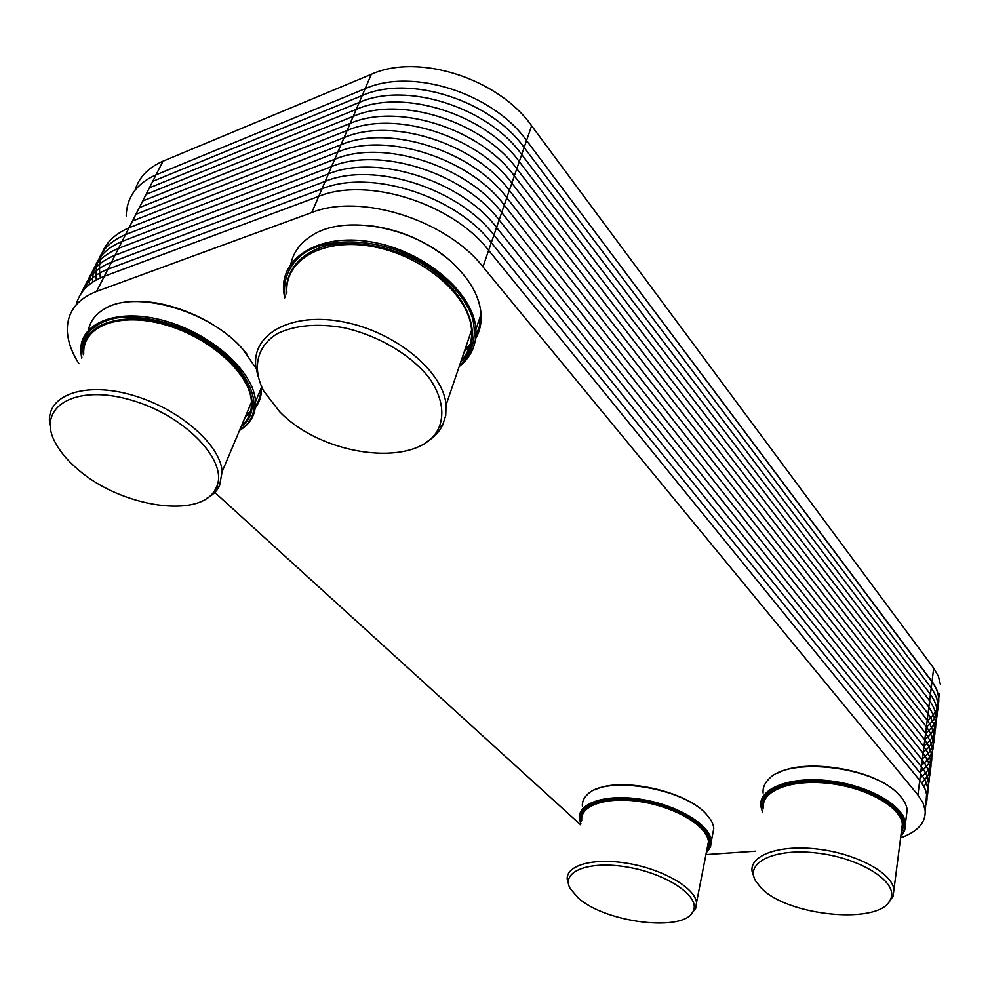 <?xml version="1.0" encoding="UTF-8"?>
<svg xmlns="http://www.w3.org/2000/svg" width="990" height="990" viewBox="0 0 990 990"><rect width="100%" height="100%" fill="white"/><g stroke="black" fill="none" stroke-linecap="round" stroke-linejoin="round"><path stroke-width="1.49" d="M939.3 693.755L937.703 707.046L938.508 695.586L936.775 689.758L932.865 682.741L526.556 140.518C493.243 93.456 412.483 67.37 365.137 88.704L156.049 174.846C136.731 183.41 126.77 197.121 126.188 215.981C126.77 197.121 136.731 183.41 156.049 174.846L365.137 88.704C412.483 67.37 493.243 93.456 526.556 140.518L934.387 685.08L937.233 690.933L938.805 697.876L925.898 804.647L926.603 793.807L924.747 788.25L920.638 781.518L488.652 250.322C452.702 203.594 367.463 176.356 318.743 196.367L104.309 276.272C88.865 282.286 79.472 291.84 76.119 304.908C79.472 291.84 88.865 282.286 104.309 276.272C88.865 282.286 79.472 291.84 76.119 304.908M465.028 349.396L470.374 344.136M475.918 335.969L479.445 326.329L480.509 315.785M447.059 258.242C423.435 239.382 396.569 228.393 366.461 225.274M464.322 351.487L469.619 346.649M475.658 338.543C479.816 331.279 481.61 323.161 481.066 314.164C479.717 297.124 470.572 280.393 453.618 264.008C416.357 227.329 344.755 213.296 311.652 235.694C300.279 242.934 293.325 252.401 290.8 264.083M459.224 366.461C471.141 357.043 476.71 344.681 475.918 329.361C474.136 294.389 427.42 252.809 374.987 242.624C322.53 231.994 280.95 255.667 283.573 290.379L284.588 298.064M459.484 365.681C472.737 353.282 477.081 337.392 472.539 318.025C463.951 292.52 436.714 266.644 401.705 251.992C366.238 238.503 328.779 238.701 305.625 251.98C289.563 263.476 282.645 278.611 284.885 297.384M426.034 442.295C433.707 437.778 439.263 431.986 442.74 424.908L445.735 415.441L446.069 405.071C443.668 372.265 396.743 332.541 344.817 322.196C292.854 311.442 252.351 333.036 255.754 365.644L257.957 376.497M279.663 411.729C324.163 458.16 421.418 468.827 439.04 427.445C444.77 412.805 441.627 396.483 429.623 378.465C411.679 355.237 378.341 335.35 343.579 327.678C316.949 323.186 294.859 325.19 277.299 333.68C256.633 346.191 252.029 368.329 263.6 390.877L279.663 411.729M246.163 414.748L250.693 411.333M255.432 406.11C259.021 401.111 260.853 395.319 260.952 388.736M247.005 354.21L242.414 348.752C218.617 321.54 171.369 300.329 136.038 301.529M245.433 416.481L250.185 413.152M255.234 407.979C259.677 402.237 261.744 395.431 261.434 387.573L255.482 401.73C254.64 373.007 213.357 334.657 165.788 321.144C118.194 307.247 79.138 322.493 80.821 351.5L81.638 358.108M256.051 368.329L242.785 349.21C210.177 310.81 134.43 288.956 103.962 309.239C95.399 314.412 90.226 321.354 88.419 330.066M239.543 430.427L242.426 428.559C251.522 422 255.878 413.065 255.482 401.73M239.766 429.907L241.511 428.744C271.359 409.229 245.532 356.598 187.989 330.648C163.313 320.265 140.308 315.921 118.986 317.617C92.825 321.564 78.965 337.305 81.873 357.637M206.514 498.477C212.466 495.346 216.798 491.201 219.471 486.041L222.144 471.661C220.634 444.857 179.128 408.412 132.066 395.072C84.979 381.36 47.037 394.998 49.5 422.124L50.49 428.299M77.195 468.802C120.607 507.561 201.886 519.601 215.845 488.318C230.212 463.233 186.64 415.713 130.606 399.935C74.522 383.489 36.172 407.534 55.081 442.208C59.833 451.353 67.209 460.214 77.195 468.802M897.831 793.584C875.408 769.341 805.278 757.697 777.719 773.153M906.258 817.047L907.162 809.919C906.605 804.697 903.672 799.425 898.363 794.104C872.673 765.951 787.904 756.768 768.723 779.179C764.54 783.313 762.671 787.916 763.104 793.002M900.801 836.29C904.365 832.442 905.912 828.123 905.454 823.346C904.031 805.427 868.119 785.07 828.89 780.751C789.636 776.185 758.662 788.523 760.765 806.046L762.56 812.382M900.863 835.832C916.406 818.668 883.785 790.416 837.181 782.855C790.676 774.848 753.081 790.837 762.634 811.961M889.045 901.865L893.017 896.371L893.945 889.663C892.398 873.192 857.018 853.875 818.532 849.197C780.033 844.284 749.777 855.051 752.054 871.175L754.058 877.35M761.013 887.77C787.211 916.443 881.682 925.489 890.678 899.019C898.623 882.437 861.609 858.429 818.161 853.194C774.7 847.576 744.171 862.55 755.816 881.236L761.013 887.77M712.392 835.696L713.802 828.469C713.406 824.076 711.068 819.522 706.786 814.82L706.353 814.3C686.887 791.01 620.161 776.507 594.953 789.859M706.786 814.82C684.647 787.978 604.63 774.923 587.206 794.76C583.679 798.113 582.058 801.937 582.368 806.244M582.739 808.644L583.531 811.181M706.291 852.761L710.523 846.933L711.352 841.017C710.362 825.14 678.125 805.39 642.349 799.536C606.548 793.473 577.739 802.791 579.385 818.507L580.808 823.94M706.365 852.427C721.797 838.32 693.569 811.565 650.975 802.098C608.491 792.248 572.69 804.264 580.882 823.63M691.837 913.287L695.685 908.337L696.502 902.744C695.339 888.179 663.56 869.517 628.514 863.503C593.456 857.303 565.426 865.31 567.282 879.739L568.607 884.416M578.098 897.794C605.459 923.138 685.897 932.753 693.359 910.738C700.338 896.495 667.26 873.885 627.957 867.203C588.654 860.174 560.291 871.707 570.289 888.711L578.098 897.794M900.591 837.887C917.643 831.736 925.848 822.616 925.18 810.501L926.801 794.908L924.747 788.25L920.638 781.518L488.652 250.322C452.702 203.594 367.463 176.356 318.743 196.367L104.309 276.272L156.049 174.846L365.137 88.704L318.743 196.367L104.309 276.272L96.575 291.431C76.836 299.265 67.085 312.283 67.32 330.474C67.728 341.142 71.589 352.168 78.891 363.578M925.18 810.501L922.977 802.816L917.94 795.007L482.959 266.817C446.601 220.164 360.694 192.753 311.763 212.541L96.575 291.431M214.818 492.438L580.598 824.794M705.932 854.593L755.618 851.19M940.426 684.523L938.409 676.343L933.694 668.139L531.63 125.804C498.675 78.717 418.498 52.779 371.349 74.287L163.016 161.184C148.389 167.533 139.046 177.21 135.011 190.241M482.959 266.817L488.652 250.322L919.747 780.392L932.023 681.59L526.556 140.518C493.243 93.456 412.483 67.37 365.137 88.704L371.349 74.287M531.63 125.804L488.652 250.322C452.702 203.594 367.463 176.356 318.743 196.367L311.763 212.541M925.898 804.647C928.571 797.012 926.529 788.931 919.747 780.392L917.94 795.007M927.011 796.987C929.214 789.562 927.073 781.766 920.601 773.586L491.3 242.649C455.536 195.896 370.607 168.733 321.985 188.843L107.91 269.218C94.335 274.49 85.4 282.596 81.093 293.572M927.519 791.233C930.192 783.523 928.174 775.38 921.443 766.804L493.936 235.038C458.345 188.249 373.737 161.16 325.203 181.368L111.486 262.202C96.352 268.179 87.009 277.571 83.432 290.404M928.323 784.575C930.996 776.828 928.991 768.648 922.284 760.06L496.547 227.465C461.142 180.65 376.844 153.648 328.395 173.955L115.038 255.234C98.344 261.942 88.704 272.683 86.13 287.459M923.818 786.394C932.617 776.692 932.382 765.678 923.113 753.341L499.133 219.953C463.926 173.114 379.925 146.186 331.576 166.58L118.577 248.317C100.299 255.804 90.498 267.944 89.162 284.724M921.529 782.744C933.31 772.534 934.115 760.506 923.942 746.658L501.707 212.491C466.674 165.615 382.994 138.773 334.731 159.266L122.079 241.424C102.218 249.74 92.367 263.34 92.553 282.224M920.044 777.991C933.929 767.535 935.501 754.875 924.771 740.013L504.269 205.079C469.421 158.177 386.026 131.41 337.862 152.002L125.569 234.593C104.099 243.775 94.335 258.897 96.302 279.935M920.849 771.532C934.709 761.001 936.28 748.291 925.588 733.392L506.818 197.715C472.143 150.789 389.045 124.097 340.968 144.775L129.047 227.787C105.93 237.922 96.389 254.616 100.423 277.868M921.653 765.097C935.488 754.504 937.072 741.745 926.405 726.809L509.343 190.389C474.841 143.451 392.052 116.832 344.062 137.598L132.487 221.03M922.445 758.687C936.255 748.032 937.852 735.224 927.222 720.25L511.842 183.125C477.526 136.162 395.022 109.63 347.131 130.482L135.915 214.31M923.237 752.301C937.023 741.597 938.631 728.739 928.038 713.728L514.342 175.911C480.187 128.923 397.98 102.465 350.188 123.404L139.318 207.64M924.029 745.965C937.79 735.186 939.399 722.279 928.843 707.244L516.817 168.733C482.835 121.733 400.925 95.349 353.22 116.375L142.708 200.995M924.821 739.641C938.557 728.801 940.166 715.857 929.647 700.784L519.267 161.605C485.459 114.593 403.846 88.283 356.227 109.383L146.075 194.399M925.601 733.355C939.324 722.452 940.933 709.459 930.439 694.349L521.718 154.527C488.07 107.502 406.742 81.267 359.209 102.453L149.416 187.84M926.368 727.093C940.079 716.141 941.7 703.086 931.231 687.951L524.143 147.498C490.669 100.46 409.625 74.287 362.179 95.56L152.745 181.331M927.147 720.856C940.822 709.842 942.455 696.75 932.023 681.59L933.694 668.139M460.82 361.771C490.137 334.67 461.439 277.014 400.938 253.341C375 244.01 350.757 241.312 328.21 245.248C300.428 252.153 284.934 271.05 286.419 293.783M446.069 405.071L471.574 330.19C472.391 342.02 468.938 352.143 461.229 360.57C468.839 352.155 472.279 342.045 471.574 330.19C469.854 296.604 424.97 256.719 374.653 246.943C324.312 236.721 284.328 259.38 286.865 292.743M241.065 426.826C268.24 407.323 243.441 357.675 189.028 332.479C134.776 306.628 79.101 319.881 83.333 354.717M222.144 471.661L251.472 402.175C251.967 411.852 248.626 419.772 241.436 425.947C248.502 419.822 251.844 411.889 251.472 402.175C250.643 374.591 210.957 337.8 165.305 324.831C119.629 311.491 82.096 326.069 83.729 353.937M901.271 832.59C911.555 815.587 879.702 790.527 836.909 783.597C794.203 776.296 758.241 789.649 763.179 808.917M901.469 831.055L902.348 824.262C900.974 807.06 866.498 787.545 828.853 783.387C791.183 778.982 761.384 790.787 763.401 807.617M706.885 849.729C717.663 835.461 689.931 811.454 650.715 802.741C611.585 793.72 577.405 803.558 581.501 821.081M696.502 902.744L708.456 841.735C707.504 826.502 676.541 807.555 642.213 801.937C607.848 796.096 580.152 805.019 581.736 820.104M163.016 161.184L156.049 174.846M481.066 314.164L475.918 329.361M439.04 427.445L442.74 424.908M215.845 488.318L219.471 486.041M907.162 809.919L905.454 823.346M901.469 831.093L893.945 889.663M890.678 899.019L893.017 896.371M713.802 828.469L711.352 841.017M693.359 910.738L695.685 908.337"/></g></svg>
